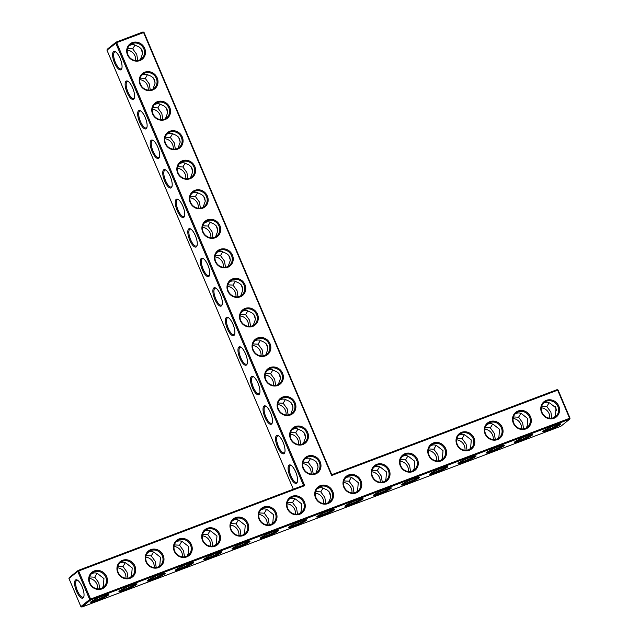 <?xml version="1.0" encoding="UTF-8"?>
<svg xmlns="http://www.w3.org/2000/svg" width="639" height="639" viewBox="0 0 639 639"><rect width="100%" height="100%" fill="white"/><g stroke="black" fill="none" stroke-linecap="round" stroke-linejoin="round"><path stroke-width="0.96" d="M331.769 474.705L144.023 32.405L116.665 42.637L304.715 485.64L78.661 570.962L90.602 599.078L569.597 418.289L569.676 419.176L90.674 599.965L90.602 599.078L89.7 599.518L77.766 571.402L78.661 570.962L78.142 570.435L77.766 571.402L68.948 578.479L80.881 606.595L81.864 607.05L560.858 426.261L569.676 419.176L570.052 418.21L558.119 390.094L557.136 389.638L331.769 474.705L331.617 475.488L143.567 32.477L143.04 31.95L116.146 42.102L107.328 49.187L106.953 50.154L293.325 489.218M144.023 32.405L143.04 31.95M316.617 462.269A9.034 3.179 -110.7 0 0 318.03 466.302M304.076 432.739A9.034 3.179 -110.7 0 0 305.498 436.772M291.544 403.201A9.034 3.179 -110.7 0 0 292.958 407.235M279.003 373.671A9.034 3.179 -110.7 0 0 280.425 377.705M266.471 344.133A9.034 3.179 -110.7 0 0 267.885 348.167M253.931 314.604A9.034 3.179 -110.7 0 0 255.352 318.637M241.398 285.066A9.034 3.179 -110.7 0 0 242.812 289.1M228.858 255.536A9.034 3.179 -110.7 0 0 230.28 259.57M216.325 225.998A9.034 3.179 -110.7 0 0 217.739 230.032M203.785 196.461A9.034 3.179 -110.7 0 0 205.207 200.494M191.253 166.931A9.034 3.179 -110.7 0 0 192.666 170.964M178.712 137.393A9.034 3.179 -110.7 0 0 180.134 141.427M166.18 107.863A9.034 3.179 -110.7 0 0 167.594 111.897M153.64 78.325A9.034 3.179 -110.7 0 0 155.061 82.359M141.107 48.796A9.034 3.179 -110.7 0 0 142.521 52.829M557.136 389.638L557.663 390.173L331.617 475.488M558.119 390.094L557.663 390.173L569.597 418.289L570.052 418.21M106.673 576.705A9.809 9.122 51.2 0 0 90.482 573.79A9.809 9.122 51.2 0 0 97.088 589.342A9.809 9.122 51.2 0 0 106.673 576.705M134.925 566.042A9.809 9.122 51.2 0 0 118.742 563.127A9.809 9.122 51.2 0 0 125.34 578.678A9.809 9.122 51.2 0 0 134.925 566.042M163.185 555.371A9.809 9.122 51.2 0 0 147.002 552.463A9.809 9.122 51.2 0 0 153.6 568.015A9.809 9.122 51.2 0 0 163.185 555.371M191.436 544.708A9.809 9.122 51.2 0 0 175.254 541.792A9.809 9.122 51.2 0 0 181.851 557.344A9.809 9.122 51.2 0 0 191.436 544.708M219.696 534.044A9.809 9.122 51.2 0 0 203.514 531.129A9.809 9.122 51.2 0 0 210.111 546.68A9.809 9.122 51.2 0 0 219.696 534.044M247.956 523.381A9.809 9.122 51.2 0 0 231.765 520.466A9.809 9.122 51.2 0 0 238.371 536.017A9.809 9.122 51.2 0 0 247.956 523.381M276.208 512.71A9.809 9.122 51.2 0 0 260.025 509.802A9.809 9.122 51.2 0 0 266.623 525.354A9.809 9.122 51.2 0 0 276.208 512.71M304.468 502.046A9.809 9.122 51.2 0 0 288.277 499.139A9.809 9.122 51.2 0 0 294.883 514.691A9.809 9.122 51.2 0 0 304.468 502.046M307.647 432.315A9.809 9.122 51.2 0 0 291.464 429.4A9.809 9.122 51.2 0 0 298.062 444.952A9.809 9.122 51.2 0 0 307.647 432.315M295.114 402.778A9.809 9.122 51.2 0 0 278.923 399.87A9.809 9.122 51.2 0 0 285.529 415.422A9.809 9.122 51.2 0 0 295.114 402.778M282.574 373.248A9.809 9.122 51.2 0 0 266.391 370.332A9.809 9.122 51.2 0 0 272.989 385.884A9.809 9.122 51.2 0 0 282.574 373.248M270.041 343.71A9.809 9.122 51.2 0 0 253.851 340.803A9.809 9.122 51.2 0 0 260.456 356.354A9.809 9.122 51.2 0 0 270.041 343.71M257.501 314.18A9.809 9.122 51.2 0 0 241.318 311.265A9.809 9.122 51.2 0 0 247.916 326.817A9.809 9.122 51.2 0 0 257.501 314.18M244.969 284.643A9.809 9.122 51.2 0 0 228.778 281.735A9.809 9.122 51.2 0 0 235.384 297.287A9.809 9.122 51.2 0 0 244.969 284.643M332.719 491.383A9.809 9.122 51.2 0 0 316.537 488.468A9.809 9.122 51.2 0 0 323.134 504.019A9.809 9.122 51.2 0 0 332.719 491.383M360.979 480.72A9.809 9.122 51.2 0 0 344.788 477.804A9.809 9.122 51.2 0 0 351.394 493.356A9.809 9.122 51.2 0 0 360.979 480.72M389.231 470.056A9.809 9.122 51.2 0 0 373.048 467.141A9.809 9.122 51.2 0 0 379.646 482.693A9.809 9.122 51.2 0 0 389.231 470.056M320.187 461.853A9.809 9.122 51.2 0 0 303.996 458.938A9.809 9.122 51.2 0 0 310.602 474.489A9.809 9.122 51.2 0 0 320.187 461.853M417.491 459.385A9.809 9.122 51.2 0 0 401.3 456.478A9.809 9.122 51.2 0 0 407.906 472.029A9.809 9.122 51.2 0 0 417.491 459.385M445.742 448.722A9.809 9.122 51.2 0 0 429.56 445.814A9.809 9.122 51.2 0 0 436.157 461.366A9.809 9.122 51.2 0 0 445.742 448.722M474.002 438.058A9.809 9.122 51.2 0 0 457.82 435.143A9.809 9.122 51.2 0 0 464.417 450.695A9.809 9.122 51.2 0 0 474.002 438.058M502.254 427.395A9.809 9.122 51.2 0 0 486.071 424.48A9.809 9.122 51.2 0 0 492.677 440.031A9.809 9.122 51.2 0 0 502.254 427.395M530.514 416.732A9.809 9.122 51.2 0 0 514.331 413.816A9.809 9.122 51.2 0 0 520.929 429.368A9.809 9.122 51.2 0 0 530.514 416.732M558.774 406.061A9.809 9.122 51.2 0 0 542.583 403.153A9.809 9.122 51.2 0 0 549.189 418.705A9.809 9.122 51.2 0 0 558.774 406.061M232.428 255.113A9.809 9.122 51.2 0 0 216.246 252.197A9.809 9.122 51.2 0 0 222.843 267.749A9.809 9.122 51.2 0 0 232.428 255.113M219.896 225.575A9.809 9.122 51.2 0 0 203.705 222.668A9.809 9.122 51.2 0 0 210.311 238.219A9.809 9.122 51.2 0 0 219.896 225.575M207.356 196.045A9.809 9.122 51.2 0 0 191.173 193.13A9.809 9.122 51.2 0 0 197.77 208.681A9.809 9.122 51.2 0 0 207.356 196.045M194.823 166.507A9.809 9.122 51.2 0 0 178.632 163.6A9.809 9.122 51.2 0 0 185.238 179.152A9.809 9.122 51.2 0 0 194.823 166.507M182.283 136.978A9.809 9.122 51.2 0 0 166.1 134.062A9.809 9.122 51.2 0 0 172.698 149.614A9.809 9.122 51.2 0 0 182.283 136.978M169.75 107.44A9.809 9.122 51.2 0 0 153.56 104.532A9.809 9.122 51.2 0 0 160.165 120.076A9.809 9.122 51.2 0 0 169.75 107.44M157.21 77.91A9.809 9.122 51.2 0 0 141.027 74.995A9.809 9.122 51.2 0 0 147.625 90.546A9.809 9.122 51.2 0 0 157.21 77.91M144.678 48.372A9.809 9.122 51.2 0 0 128.487 45.457A9.809 9.122 51.2 0 0 135.093 61.009A9.809 9.122 51.2 0 0 144.678 48.372M315.922 473.06L318.014 467.293L317.799 464.697L316.425 462.029L314.46 460.376L309.572 458.187L306.936 458.187L304.851 459.034M310.522 458.506L308.246 462.324L312.279 467.908L313.214 473.97M303.381 443.522L305.474 437.755L305.115 434.68L303.884 432.491L301.92 430.838L297.031 428.657L294.851 428.569L292.311 429.504M297.982 428.977L295.705 432.795L299.747 438.378L300.681 444.44M290.849 413.992L292.942 408.225L292.726 405.629L291.352 402.961L289.387 401.308L284.499 399.119L281.863 399.119L279.77 399.966M285.449 399.439L283.173 403.257L287.207 408.84L288.141 414.903M278.308 384.454L280.401 378.687L280.042 375.612L278.812 373.424L276.847 371.77L271.958 369.59L269.778 369.502L267.238 370.436M272.909 369.909L270.632 373.719L274.674 379.302L275.609 385.373M265.776 354.925L267.869 349.158L267.653 346.562L266.279 343.894L264.314 342.24L259.426 340.052L256.79 340.052L254.697 340.899M260.377 340.371L258.1 344.189L262.134 349.773L263.068 355.835M253.236 325.387L255.328 319.62L254.969 316.545L253.739 314.356L251.774 312.703L246.886 310.514L244.705 310.434L242.165 311.369M247.836 310.842L245.56 314.652L249.601 320.235L250.536 326.305M240.703 295.857L242.796 290.09L242.58 287.494L241.207 284.826L239.242 283.173L234.353 280.984L231.717 280.984L229.625 281.831M235.304 281.304L233.027 285.122L237.061 290.705L237.996 296.768M228.163 266.319L230.256 260.552L229.896 257.477L228.666 255.288L226.701 253.635L221.813 251.446L219.632 251.367L217.092 252.301M222.763 251.774L220.487 255.584L224.529 261.167L225.463 267.23M215.631 236.789L217.723 231.022L217.508 228.427L216.134 225.759L214.169 224.105L209.28 221.917L207.092 221.829L204.552 222.763M210.231 222.236L207.955 226.054L211.988 231.637L212.923 237.7M203.09 207.252L205.183 201.485L204.823 198.41L203.593 196.221L201.628 194.568L196.74 192.379L194.56 192.299L192.019 193.234M197.691 192.706L195.414 196.516L199.456 202.1L200.39 208.162M190.558 177.722L192.651 171.955L192.435 169.359L191.061 166.691L189.096 165.038L184.208 162.849L182.019 162.761L179.479 163.696M185.158 163.169L182.874 166.987L186.915 172.57L187.85 178.632M178.017 148.184L180.11 142.417L179.751 139.342L178.521 137.153L176.556 135.5L171.667 133.311L169.039 133.311L166.947 134.166M172.618 133.639L170.341 137.449L174.383 143.032L175.318 149.095M165.485 118.654L167.578 112.887L167.21 109.804L165.988 107.624L164.023 105.962L159.135 103.782L156.946 103.694L154.406 104.628M160.085 104.101L157.801 107.919L161.843 113.502L162.777 119.565M152.945 89.117L155.037 83.35L154.678 80.274L153.448 78.086L151.483 76.432L146.595 74.244L143.967 74.244L141.874 75.098M147.545 74.571L145.269 78.381L149.31 83.965L150.245 90.027M140.412 59.587L142.505 53.82L142.138 50.737L140.915 48.556L138.951 46.895L134.062 44.714L131.874 44.626L129.334 45.561M135.013 45.034L132.728 48.852L136.77 54.435L137.704 60.497M541.696 406.276L546.856 406.548L549.125 402.73M554.508 417.275L555.467 415.27L556.05 407.962L550.514 403.608C548.382 401.939 546.025 401.819 543.43 403.249M513.436 416.94L518.596 417.211L520.873 413.401M526.248 427.938L527.207 425.933L527.79 418.625L522.255 414.272C520.13 412.602 517.766 412.482 515.178 413.92M485.185 427.611L490.345 427.874L492.613 424.064M497.997 438.602L498.947 436.597L499.538 429.288L494.003 424.935C491.87 423.266 489.514 423.146 486.918 424.584M456.925 438.274L462.085 438.538L464.361 434.728M469.737 449.265L470.695 447.268L471.278 439.959L465.743 435.606C463.618 433.929 461.254 433.817 458.666 435.247M428.673 448.937L433.833 449.209L436.102 445.391M441.477 459.936L442.436 457.931L443.019 450.623L437.491 446.27C435.359 444.6 433.002 444.48 430.406 445.91M400.413 459.601L405.573 459.872L407.85 456.062M413.225 470.6L414.184 468.595L414.767 461.286L409.232 456.933C407.099 455.264 404.743 455.144 402.155 456.573M372.162 470.264L377.322 470.536L379.59 466.726M384.966 481.263L385.924 479.258L386.507 471.949L380.98 467.596C378.847 465.927 376.483 465.807 373.895 467.245M343.902 480.935L349.062 481.199L351.338 477.389M356.714 491.926L357.672 489.921L358.255 482.621L352.72 478.26C350.587 476.59 348.231 476.47 345.643 477.908M106.953 50.154L116.665 42.637L116.146 42.102L115.763 43.069L303.509 485.368L304.715 485.64M303.509 485.368L78.142 570.435L69.324 577.512L68.948 578.479M105.77 577.137A9.034 8.403 51.2 0 0 92.2 573.079A9.034 8.403 51.2 0 0 91.313 585.388A9.034 8.403 51.2 0 0 103.518 587.169A9.034 8.403 51.2 0 0 105.77 577.137M134.03 566.474A9.034 8.403 51.2 0 0 120.459 562.416A9.034 8.403 51.2 0 0 119.565 574.717A9.034 8.403 51.2 0 0 131.77 576.506A9.034 8.403 51.2 0 0 134.03 566.474M162.282 555.81A9.034 8.403 51.2 0 0 148.711 551.753A9.034 8.403 51.2 0 0 147.825 564.053A9.034 8.403 51.2 0 0 160.03 565.834A9.034 8.403 51.2 0 0 162.282 555.81M190.542 545.139A9.034 8.403 51.2 0 0 176.971 541.081A9.034 8.403 51.2 0 0 176.076 553.39A9.034 8.403 51.2 0 0 188.289 555.171A9.034 8.403 51.2 0 0 190.542 545.139M218.794 534.476A9.034 8.403 51.2 0 0 205.223 530.418A9.034 8.403 51.2 0 0 204.336 542.727A9.034 8.403 51.2 0 0 216.541 544.508A9.034 8.403 51.2 0 0 218.794 534.476M247.053 523.812A9.034 8.403 51.2 0 0 233.483 519.755A9.034 8.403 51.2 0 0 232.588 532.063A9.034 8.403 51.2 0 0 244.801 533.845A9.034 8.403 51.2 0 0 247.053 523.812M275.305 513.149A9.034 8.403 51.2 0 0 261.734 509.091A9.034 8.403 51.2 0 0 260.848 521.392A9.034 8.403 51.2 0 0 273.053 523.181A9.034 8.403 51.2 0 0 275.305 513.149M303.565 502.486A9.034 8.403 51.2 0 0 289.994 498.428A9.034 8.403 51.2 0 0 289.1 510.729A9.034 8.403 51.2 0 0 301.312 512.51A9.034 8.403 51.2 0 0 303.565 502.486M306.744 432.747A9.034 8.403 51.2 0 0 293.173 428.689A9.034 8.403 51.2 0 0 292.287 440.998A9.034 8.403 51.2 0 0 304.491 442.779A9.034 8.403 51.2 0 0 306.744 432.747M294.212 403.217A9.034 8.403 51.2 0 0 280.641 399.159A9.034 8.403 51.2 0 0 279.746 411.46A9.034 8.403 51.2 0 0 291.959 413.249A9.034 8.403 51.2 0 0 294.212 403.217M281.671 373.679A9.034 8.403 51.2 0 0 268.1 369.622A9.034 8.403 51.2 0 0 267.214 381.93A9.034 8.403 51.2 0 0 279.419 383.712A9.034 8.403 51.2 0 0 281.671 373.679M269.139 344.149A9.034 8.403 51.2 0 0 255.568 340.092A9.034 8.403 51.2 0 0 254.673 352.393A9.034 8.403 51.2 0 0 266.886 354.182A9.034 8.403 51.2 0 0 269.139 344.149M256.598 314.612A9.034 8.403 51.2 0 0 243.028 310.554A9.034 8.403 51.2 0 0 242.141 322.863A9.034 8.403 51.2 0 0 254.346 324.644A9.034 8.403 51.2 0 0 256.598 314.612M244.066 285.082A9.034 8.403 51.2 0 0 230.495 281.024A9.034 8.403 51.2 0 0 229.601 293.325A9.034 8.403 51.2 0 0 241.814 295.106A9.034 8.403 51.2 0 0 244.066 285.082M331.817 491.814A9.034 8.403 51.2 0 0 318.246 487.757A9.034 8.403 51.2 0 0 317.359 500.065A9.034 8.403 51.2 0 0 329.564 501.847A9.034 8.403 51.2 0 0 331.817 491.814M360.077 481.151A9.034 8.403 51.2 0 0 346.506 477.093A9.034 8.403 51.2 0 0 345.611 489.402A9.034 8.403 51.2 0 0 357.824 491.183A9.034 8.403 51.2 0 0 360.077 481.151M388.336 470.488A9.034 8.403 51.2 0 0 374.766 466.43A9.034 8.403 51.2 0 0 373.871 478.739A9.034 8.403 51.2 0 0 386.076 480.52A9.034 8.403 51.2 0 0 388.336 470.488M319.284 462.285A9.034 8.403 51.2 0 0 305.714 458.227A9.034 8.403 51.2 0 0 304.819 470.528A9.034 8.403 51.2 0 0 317.032 472.317A9.034 8.403 51.2 0 0 319.284 462.285M416.588 459.824A9.034 8.403 51.2 0 0 403.017 455.767A9.034 8.403 51.2 0 0 402.131 468.067A9.034 8.403 51.2 0 0 414.336 469.857A9.034 8.403 51.2 0 0 416.588 459.824M444.848 449.161A9.034 8.403 51.2 0 0 431.277 445.103A9.034 8.403 51.2 0 0 430.382 457.404A9.034 8.403 51.2 0 0 442.595 459.185A9.034 8.403 51.2 0 0 444.848 449.161M473.1 438.49A9.034 8.403 51.2 0 0 459.529 434.432A9.034 8.403 51.2 0 0 458.642 446.741A9.034 8.403 51.2 0 0 470.847 448.522A9.034 8.403 51.2 0 0 473.1 438.49M501.359 427.826A9.034 8.403 51.2 0 0 487.789 423.769A9.034 8.403 51.2 0 0 486.894 436.078A9.034 8.403 51.2 0 0 499.107 437.859A9.034 8.403 51.2 0 0 501.359 427.826M529.611 417.163A9.034 8.403 51.2 0 0 516.04 413.106A9.034 8.403 51.2 0 0 515.154 425.414A9.034 8.403 51.2 0 0 527.359 427.195A9.034 8.403 51.2 0 0 529.611 417.163M557.871 406.5A9.034 8.403 51.2 0 0 544.3 402.442A9.034 8.403 51.2 0 0 543.406 414.743A9.034 8.403 51.2 0 0 555.618 416.532A9.034 8.403 51.2 0 0 557.871 406.5M231.526 255.544A9.034 8.403 51.2 0 0 217.955 251.486A9.034 8.403 51.2 0 0 217.068 263.795A9.034 8.403 51.2 0 0 229.273 265.576A9.034 8.403 51.2 0 0 231.526 255.544M218.993 226.014A9.034 8.403 51.2 0 0 205.423 221.957A9.034 8.403 51.2 0 0 204.528 234.257A9.034 8.403 51.2 0 0 216.741 236.039A9.034 8.403 51.2 0 0 218.993 226.014M206.453 196.477A9.034 8.403 51.2 0 0 192.882 192.419A9.034 8.403 51.2 0 0 191.996 204.728A9.034 8.403 51.2 0 0 204.2 206.509A9.034 8.403 51.2 0 0 206.453 196.477M193.921 166.947A9.034 8.403 51.2 0 0 180.35 162.889A9.034 8.403 51.2 0 0 179.455 175.19A9.034 8.403 51.2 0 0 191.668 176.971A9.034 8.403 51.2 0 0 193.921 166.947M181.38 137.409A9.034 8.403 51.2 0 0 167.809 133.351A9.034 8.403 51.2 0 0 166.923 145.66A9.034 8.403 51.2 0 0 179.128 147.441A9.034 8.403 51.2 0 0 181.38 137.409M168.848 107.879A9.034 8.403 51.2 0 0 155.277 103.814A9.034 8.403 51.2 0 0 154.382 116.122A9.034 8.403 51.2 0 0 166.595 117.903A9.034 8.403 51.2 0 0 168.848 107.879M156.307 78.341A9.034 8.403 51.2 0 0 142.737 74.284A9.034 8.403 51.2 0 0 141.85 86.592A9.034 8.403 51.2 0 0 154.055 88.374A9.034 8.403 51.2 0 0 156.307 78.341M143.775 48.804A9.034 8.403 51.2 0 0 130.204 44.746A9.034 8.403 51.2 0 0 129.31 57.055A9.034 8.403 51.2 0 0 141.523 58.836A9.034 8.403 51.2 0 0 143.775 48.804M303.11 462.061L308.246 462.324M311.145 474.018A9.034 8.403 51.2 0 0 310.466 469.369A9.034 8.403 51.2 0 0 302.782 463.602M323.054 488.044L320.778 491.862L324.82 497.446L325.754 503.508M315.642 491.599L320.778 491.862M317.383 488.571L319.923 487.637L322.104 487.725L326.992 489.905L328.957 491.567L330.187 493.747L330.579 496.295L330.099 498.995L328.454 502.597M290.569 432.531L295.705 432.795M298.613 444.488A9.034 8.403 51.2 0 0 297.934 439.832A9.034 8.403 51.2 0 0 290.242 434.065M278.037 402.993L283.173 403.257M286.072 414.951A9.034 8.403 51.2 0 0 285.393 410.302A9.034 8.403 51.2 0 0 277.709 404.535M265.497 373.464L270.632 373.719M273.54 385.421A9.034 8.403 51.2 0 0 272.861 380.764A9.034 8.403 51.2 0 0 265.169 374.997M252.964 343.926L258.1 344.189M261 355.883A9.034 8.403 51.2 0 0 260.321 351.226A9.034 8.403 51.2 0 0 252.637 345.467M240.424 314.396L245.56 314.652M248.467 326.353A9.034 8.403 51.2 0 0 247.788 321.697A9.034 8.403 51.2 0 0 240.096 315.93M227.891 284.858L233.027 285.122M235.927 296.815A9.034 8.403 51.2 0 0 235.248 292.159A9.034 8.403 51.2 0 0 227.564 286.4M215.351 255.328L220.487 255.584M223.394 267.286A9.034 8.403 51.2 0 0 222.715 262.629A9.034 8.403 51.2 0 0 215.023 256.862M202.819 225.791L207.955 226.054M210.854 237.748A9.034 8.403 51.2 0 0 210.175 233.091A9.034 8.403 51.2 0 0 202.483 227.332M190.278 196.261L195.414 196.516M198.322 208.218A9.034 8.403 51.2 0 0 197.643 203.561A9.034 8.403 51.2 0 0 189.951 197.794M177.746 166.723L182.874 166.987M185.781 178.68A9.034 8.403 51.2 0 0 185.102 174.024A9.034 8.403 51.2 0 0 177.41 168.265M165.205 137.185L170.341 137.449M173.249 149.151A9.034 8.403 51.2 0 0 172.562 144.494A9.034 8.403 51.2 0 0 164.878 138.727M152.673 107.656L157.801 107.919M160.708 119.613A9.034 8.403 51.2 0 0 160.03 114.956A9.034 8.403 51.2 0 0 152.338 109.189M140.133 78.118L145.269 78.381M148.176 90.075A9.034 8.403 51.2 0 0 147.489 85.426A9.034 8.403 51.2 0 0 139.805 79.659M127.6 48.588L132.728 48.852M135.636 60.545A9.034 8.403 51.2 0 0 134.957 55.889A9.034 8.403 51.2 0 0 127.265 50.122M556.609 410.478A9.01 3.171 69.3 0 1 556.417 410.022A9.01 3.171 69.3 0 1 555.219 406.532M551.808 418.186L550.874 412.115L546.856 406.548M549.732 418.233A9.034 8.403 51.2 0 0 549.053 413.577A9.034 8.403 51.2 0 0 541.361 407.818M523.557 428.849L522.622 422.778L518.596 417.211M521.48 428.897A9.034 8.403 51.2 0 0 520.793 424.248A9.034 8.403 51.2 0 0 513.109 418.481M495.297 439.512L494.362 433.45L490.345 427.874M493.22 439.568A9.034 8.403 51.2 0 0 492.541 434.911A9.034 8.403 51.2 0 0 484.849 429.144M467.045 450.175L466.111 444.113L462.085 438.538M464.968 450.231A9.034 8.403 51.2 0 0 464.281 445.575A9.034 8.403 51.2 0 0 456.597 439.808M438.785 460.847L437.851 454.776L433.833 449.209M436.709 460.895A9.034 8.403 51.2 0 0 436.03 456.238A9.034 8.403 51.2 0 0 428.338 450.479M410.534 471.51L409.591 465.44L405.573 459.872M408.457 471.558A9.034 8.403 51.2 0 0 407.77 466.901A9.034 8.403 51.2 0 0 400.086 461.142M382.274 482.173L381.339 476.103L377.322 470.536M380.197 482.221A9.034 8.403 51.2 0 0 379.518 477.573A9.034 8.403 51.2 0 0 371.826 471.806M354.014 492.837L353.079 486.774L349.062 481.199M351.937 492.893A9.034 8.403 51.2 0 0 351.258 488.236A9.034 8.403 51.2 0 0 343.574 482.469M80.881 606.595L89.7 599.518L90.674 599.965L81.864 607.05M560.411 424.552A9.809 1.046 -23 0 1 550.115 429.624A9.809 1.046 -23 0 1 542.799 431.501A9.809 1.046 -23 0 1 551.409 426.828A9.809 1.046 -23 0 1 560.754 423.881A9.809 1.046 -23 0 1 560.411 424.552M532.151 435.215A9.809 1.046 -23 0 1 521.855 440.287A9.809 1.046 -23 0 1 514.539 442.164A9.809 1.046 -23 0 1 523.149 437.491A9.809 1.046 -23 0 1 532.495 434.544A9.809 1.046 -23 0 1 532.151 435.215M503.891 445.878A9.809 1.046 -23 0 1 493.604 450.958A9.809 1.046 -23 0 1 486.287 452.827A9.809 1.046 -23 0 1 494.898 448.155A9.809 1.046 -23 0 1 504.243 445.207A9.809 1.046 -23 0 1 503.891 445.878M475.64 456.542A9.809 1.046 -23 0 1 465.344 461.622A9.809 1.046 -23 0 1 458.027 463.491A9.809 1.046 -23 0 1 466.638 458.818A9.809 1.046 -23 0 1 475.983 455.871A9.809 1.046 -23 0 1 475.64 456.542M447.38 467.213A9.809 1.046 -23 0 1 437.092 472.285A9.809 1.046 -23 0 1 429.767 474.162A9.809 1.046 -23 0 1 438.386 469.489A9.809 1.046 -23 0 1 447.723 466.534A9.809 1.046 -23 0 1 447.38 467.213M419.128 477.876A9.809 1.046 -23 0 1 408.832 482.948A9.809 1.046 -23 0 1 401.516 484.825A9.809 1.046 -23 0 1 410.126 480.153A9.809 1.046 -23 0 1 419.472 477.205A9.809 1.046 -23 0 1 419.128 477.876M390.868 488.539A9.809 1.046 -23 0 1 380.58 493.612A9.809 1.046 -23 0 1 373.256 495.489A9.809 1.046 -23 0 1 381.874 490.816A9.809 1.046 -23 0 1 391.212 487.869A9.809 1.046 -23 0 1 390.868 488.539M362.617 499.203A9.809 1.046 -23 0 1 352.321 504.283A9.809 1.046 -23 0 1 345.004 506.152A9.809 1.046 -23 0 1 353.615 501.479A9.809 1.046 -23 0 1 362.96 498.532A9.809 1.046 -23 0 1 362.617 499.203M328.582 510.849A9.809 1.046 157 0 0 316.744 516.815A9.809 1.046 157 0 0 326.178 514.076A9.809 1.046 157 0 0 334.7 509.195A9.809 1.046 157 0 0 328.582 510.849M288.924 527.023A9.809 1.046 157 0 0 288.493 527.487A9.809 1.046 157 0 0 297.926 524.747A9.809 1.046 157 0 0 306.448 519.858A9.809 1.046 157 0 0 298.253 522.335A9.809 1.046 157 0 0 288.924 527.023M260.664 537.687A9.809 1.046 157 0 0 260.233 538.15A9.809 1.046 157 0 0 269.666 535.41A9.809 1.046 157 0 0 278.189 530.53A9.809 1.046 157 0 0 269.993 532.998A9.809 1.046 157 0 0 260.664 537.687M232.412 548.35A9.809 1.046 157 0 0 231.981 548.813A9.809 1.046 157 0 0 241.406 546.073A9.809 1.046 157 0 0 249.937 541.193A9.809 1.046 157 0 0 241.742 543.661A9.809 1.046 157 0 0 232.412 548.35M204.153 559.013A9.809 1.046 157 0 0 203.721 559.476A9.809 1.046 157 0 0 213.154 556.737A9.809 1.046 157 0 0 221.677 551.856A9.809 1.046 157 0 0 213.482 554.325A9.809 1.046 157 0 0 204.153 559.013M175.901 569.676A9.809 1.046 157 0 0 175.469 570.148A9.809 1.046 157 0 0 184.895 567.4A9.809 1.046 157 0 0 193.417 562.52A9.809 1.046 157 0 0 185.222 564.996A9.809 1.046 157 0 0 175.901 569.676M147.641 580.348A9.809 1.046 157 0 0 147.21 580.811A9.809 1.046 157 0 0 156.643 578.071A9.809 1.046 157 0 0 165.166 573.191A9.809 1.046 157 0 0 156.97 575.659A9.809 1.046 157 0 0 147.641 580.348M119.381 591.011A9.809 1.046 157 0 0 118.95 591.474A9.809 1.046 157 0 0 128.383 588.735A9.809 1.046 157 0 0 136.906 583.854A9.809 1.046 157 0 0 128.711 586.322A9.809 1.046 157 0 0 119.381 591.011M91.129 601.674A9.809 1.046 157 0 0 90.698 602.138A9.809 1.046 157 0 0 100.131 599.398A9.809 1.046 157 0 0 108.654 594.518A9.809 1.046 157 0 0 100.459 596.986A9.809 1.046 157 0 0 91.129 601.674M76.512 591.251A9.785 3.443 69.3 0 1 77.335 580.06A9.785 3.443 69.3 0 1 82.543 587.784A9.785 3.443 69.3 0 1 83.733 597.018A9.785 3.443 69.3 0 1 76.512 591.251M213.809 287.957A9.809 3.459 -110.7 0 0 215.343 300.394A9.809 3.459 -110.7 0 0 222.045 304.987A9.809 3.459 -110.7 0 0 220.846 295.721A9.809 3.459 -110.7 0 0 215.623 287.973A9.809 3.459 -110.7 0 0 213.809 287.957M226.342 317.495A9.809 3.459 -110.7 0 0 227.875 329.932A9.809 3.459 -110.7 0 0 234.577 334.517A9.809 3.459 -110.7 0 0 233.387 325.251A9.809 3.459 -110.7 0 0 228.163 317.511A9.809 3.459 -110.7 0 0 226.342 317.495M238.882 347.033A9.809 3.459 -110.7 0 0 240.416 359.461A9.809 3.459 -110.7 0 0 247.117 364.054A9.809 3.459 -110.7 0 0 245.919 354.789A9.809 3.459 -110.7 0 0 240.695 347.049A9.809 3.459 -110.7 0 0 238.882 347.033M251.415 376.563A9.809 3.459 -110.7 0 0 252.948 388.999A9.809 3.459 -110.7 0 0 259.65 393.584A9.809 3.459 -110.7 0 0 258.46 384.319A9.809 3.459 -110.7 0 0 253.236 376.579A9.809 3.459 -110.7 0 0 251.415 376.563M263.955 406.1A9.809 3.459 -110.7 0 0 265.489 418.529A9.809 3.459 -110.7 0 0 272.19 423.122A9.809 3.459 -110.7 0 0 270.992 413.856A9.809 3.459 -110.7 0 0 265.768 406.116A9.809 3.459 -110.7 0 0 263.955 406.1M276.487 435.63A9.809 3.459 -110.7 0 0 278.021 448.067A9.809 3.459 -110.7 0 0 284.722 452.652A9.809 3.459 -110.7 0 0 283.532 443.386A9.809 3.459 -110.7 0 0 278.308 435.646A9.809 3.459 -110.7 0 0 276.487 435.63M289.028 465.168A9.809 3.459 -110.7 0 0 290.561 477.597A9.809 3.459 -110.7 0 0 297.263 482.189A9.809 3.459 -110.7 0 0 296.065 472.924A9.809 3.459 -110.7 0 0 290.841 465.184A9.809 3.459 -110.7 0 0 289.028 465.168M113.51 51.687A9.809 3.459 -110.7 0 0 115.052 64.124A9.809 3.459 -110.7 0 0 121.753 68.708A9.809 3.459 -110.7 0 0 120.555 59.451A9.809 3.459 -110.7 0 0 115.332 51.703A9.809 3.459 -110.7 0 0 113.51 51.687M126.051 81.225A9.809 3.459 -110.7 0 0 127.584 93.653A9.809 3.459 -110.7 0 0 134.286 98.246A9.809 3.459 -110.7 0 0 133.096 88.981A9.809 3.459 -110.7 0 0 127.872 81.241A9.809 3.459 -110.7 0 0 126.051 81.225M138.583 110.755A9.809 3.459 -110.7 0 0 140.125 123.191A9.809 3.459 -110.7 0 0 146.826 127.776A9.809 3.459 -110.7 0 0 145.628 118.519A9.809 3.459 -110.7 0 0 140.404 110.771A9.809 3.459 -110.7 0 0 138.583 110.755M151.123 140.292A9.809 3.459 -110.7 0 0 152.657 152.721A9.809 3.459 -110.7 0 0 159.359 157.314A9.809 3.459 -110.7 0 0 158.168 148.048A9.809 3.459 -110.7 0 0 152.945 140.308A9.809 3.459 -110.7 0 0 151.123 140.292M163.656 169.822A9.809 3.459 -110.7 0 0 165.197 182.259A9.809 3.459 -110.7 0 0 171.899 186.844A9.809 3.459 -110.7 0 0 170.701 177.586A9.809 3.459 -110.7 0 0 165.477 169.838A9.809 3.459 -110.7 0 0 163.656 169.822M176.196 199.36A9.809 3.459 -110.7 0 0 177.73 211.789A9.809 3.459 -110.7 0 0 184.431 216.381A9.809 3.459 -110.7 0 0 183.241 207.116A9.809 3.459 -110.7 0 0 178.017 199.376A9.809 3.459 -110.7 0 0 176.196 199.36M188.737 228.89A9.809 3.459 -110.7 0 0 190.27 241.326A9.809 3.459 -110.7 0 0 196.972 245.919A9.809 3.459 -110.7 0 0 195.774 236.654A9.809 3.459 -110.7 0 0 190.55 228.906A9.809 3.459 -110.7 0 0 188.737 228.89M201.269 258.428A9.809 3.459 -110.7 0 0 202.803 270.864A9.809 3.459 -110.7 0 0 209.504 275.449A9.809 3.459 -110.7 0 0 208.314 266.183A9.809 3.459 -110.7 0 0 203.09 258.444A9.809 3.459 -110.7 0 0 201.269 258.428M91.337 573.894C93.925 572.456 96.281 572.576 98.414 574.245L103.949 578.599L103.366 585.907L102.408 587.912M119.589 563.223C122.177 561.793 124.541 561.913 126.674 563.582L132.201 567.935L131.618 575.244L130.66 577.249M147.849 552.559C150.437 551.13 152.793 551.249 154.926 552.919L160.461 557.272L159.878 564.58L158.919 566.585M176.1 541.896C178.696 540.466 181.053 540.586 183.185 542.255L188.713 546.609L188.13 553.917L187.179 555.922M204.36 531.233C206.948 529.795 209.312 529.915 211.437 531.592L216.972 535.945L216.389 543.246L215.431 545.251M232.612 520.569C235.208 519.132 237.564 519.251 239.697 520.921L245.232 525.274L244.649 532.583L243.691 534.587M260.872 509.898C263.46 508.468 265.824 508.588 267.949 510.257L273.484 514.611L272.901 521.919L271.942 523.924M289.124 499.235C291.719 497.805 294.076 497.925 296.208 499.594L301.744 503.947L301.161 511.256L300.202 513.261M291.28 465.456A9.034 3.179 -110.7 0 0 290.322 465.432A9.034 3.179 -110.7 0 0 290.002 465.615A9.034 3.179 -110.7 0 0 290.721 475.496A9.034 3.179 -110.7 0 0 296.704 482.341A9.034 3.179 -110.7 0 0 297.407 481.694M278.74 435.926A9.034 3.179 -110.7 0 0 277.789 435.902A9.034 3.179 -110.7 0 0 277.47 436.086A9.034 3.179 -110.7 0 0 278.189 445.958A9.034 3.179 -110.7 0 0 284.171 452.803A9.034 3.179 -110.7 0 0 284.874 452.156M329.149 491.806A9.034 3.179 -110.7 0 0 330.571 495.84M323.685 503.556A9.034 8.403 51.2 0 0 323.007 498.899A9.034 8.403 51.2 0 0 315.315 493.132M266.207 406.388A9.034 3.179 -110.7 0 0 265.249 406.364A9.034 3.179 -110.7 0 0 264.929 406.548A9.034 3.179 -110.7 0 0 265.648 416.428A9.034 3.179 -110.7 0 0 271.631 423.274A9.034 3.179 -110.7 0 0 272.334 422.627M253.667 376.85A9.034 3.179 -110.7 0 0 252.717 376.834A9.034 3.179 -110.7 0 0 252.397 377.018A9.034 3.179 -110.7 0 0 253.116 386.891A9.034 3.179 -110.7 0 0 259.099 393.736A9.034 3.179 -110.7 0 0 259.801 393.089M241.135 347.32A9.034 3.179 -110.7 0 0 240.176 347.296A9.034 3.179 -110.7 0 0 239.857 347.48A9.034 3.179 -110.7 0 0 240.576 357.361A9.034 3.179 -110.7 0 0 246.558 364.206A9.034 3.179 -110.7 0 0 247.261 363.559M228.594 317.783A9.034 3.179 -110.7 0 0 227.644 317.767A9.034 3.179 -110.7 0 0 227.324 317.95A9.034 3.179 -110.7 0 0 228.043 327.823A9.034 3.179 -110.7 0 0 234.026 334.668A9.034 3.179 -110.7 0 0 234.729 334.021M216.062 288.253A9.034 3.179 -110.7 0 0 215.103 288.229A9.034 3.179 -110.7 0 0 214.784 288.413A9.034 3.179 -110.7 0 0 215.503 298.293A9.034 3.179 -110.7 0 0 221.485 305.138A9.034 3.179 -110.7 0 0 222.188 304.491M203.522 258.715A9.034 3.179 -110.7 0 0 202.571 258.699A9.034 3.179 -110.7 0 0 202.251 258.883A9.034 3.179 -110.7 0 0 202.97 268.755A9.034 3.179 -110.7 0 0 208.953 275.601A9.034 3.179 -110.7 0 0 209.656 274.954M190.989 229.185A9.034 3.179 -110.7 0 0 190.031 229.161A9.034 3.179 -110.7 0 0 189.711 229.345A9.034 3.179 -110.7 0 0 190.43 239.218A9.034 3.179 -110.7 0 0 196.413 246.071A9.034 3.179 -110.7 0 0 197.116 245.424M178.449 199.648A9.034 3.179 -110.7 0 0 177.498 199.632A9.034 3.179 -110.7 0 0 177.179 199.815A9.034 3.179 -110.7 0 0 177.898 209.688A9.034 3.179 -110.7 0 0 183.872 216.533A9.034 3.179 -110.7 0 0 184.583 215.886M165.916 170.118A9.034 3.179 -110.7 0 0 164.958 170.094A9.034 3.179 -110.7 0 0 164.638 170.278A9.034 3.179 -110.7 0 0 165.357 180.15A9.034 3.179 -110.7 0 0 171.34 187.003A9.034 3.179 -110.7 0 0 172.043 186.356M153.376 140.58A9.034 3.179 -110.7 0 0 152.425 140.556A9.034 3.179 -110.7 0 0 152.106 140.748A9.034 3.179 -110.7 0 0 152.825 150.62A9.034 3.179 -110.7 0 0 158.799 157.466A9.034 3.179 -110.7 0 0 159.51 156.819M140.844 111.05A9.034 3.179 -110.7 0 0 139.885 111.026A9.034 3.179 -110.7 0 0 139.566 111.21A9.034 3.179 -110.7 0 0 140.284 121.083A9.034 3.179 -110.7 0 0 146.267 127.936A9.034 3.179 -110.7 0 0 146.97 127.289M128.303 81.512A9.034 3.179 -110.7 0 0 127.353 81.488A9.034 3.179 -110.7 0 0 127.033 81.672A9.034 3.179 -110.7 0 0 127.752 91.553A9.034 3.179 -110.7 0 0 133.727 98.398A9.034 3.179 -110.7 0 0 134.43 97.751M115.771 51.983A9.034 3.179 -110.7 0 0 114.812 51.959A9.034 3.179 -110.7 0 0 114.493 52.142A9.034 3.179 -110.7 0 0 115.212 62.015A9.034 3.179 -110.7 0 0 121.194 68.868A9.034 3.179 -110.7 0 0 121.897 68.213M559.596 423.953A9.034 0.966 -23 0 1 559.429 424.096A9.034 0.966 -23 0 1 551.593 428.098A9.034 0.966 -23 0 1 543.653 430.718M531.336 434.624A9.034 0.966 -23 0 1 531.169 434.76A9.034 0.966 -23 0 1 523.341 438.761A9.034 0.966 -23 0 1 515.401 441.389M503.085 445.287A9.034 0.966 -23 0 1 502.917 445.431A9.034 0.966 -23 0 1 495.081 449.433A9.034 0.966 -23 0 1 487.142 452.053M474.825 455.95A9.034 0.966 -23 0 1 474.657 456.094A9.034 0.966 -23 0 1 466.829 460.096A9.034 0.966 -23 0 1 458.89 462.716M446.573 466.614A9.034 0.966 -23 0 1 446.405 466.758A9.034 0.966 -23 0 1 438.57 470.759A9.034 0.966 -23 0 1 430.63 473.379M418.313 477.277A9.034 0.966 -23 0 1 418.146 477.421A9.034 0.966 -23 0 1 410.31 481.423A9.034 0.966 -23 0 1 402.37 484.042M390.062 487.948A9.034 0.966 -23 0 1 389.894 488.084A9.034 0.966 -23 0 1 382.058 492.094A9.034 0.966 -23 0 1 374.119 494.714M361.802 498.612A9.034 0.966 -23 0 1 361.634 498.755A9.034 0.966 -23 0 1 353.798 502.757A9.034 0.966 -23 0 1 345.859 505.377M317.607 516.04A9.034 0.966 157 0 0 325.842 513.293A9.034 0.966 157 0 0 333.542 509.275M289.347 526.704A9.034 0.966 157 0 0 297.59 523.956A9.034 0.966 157 0 0 305.29 519.938M261.095 537.367A9.034 0.966 157 0 0 269.331 534.627A9.034 0.966 157 0 0 277.03 530.602M232.836 548.038A9.034 0.966 157 0 0 241.079 545.291A9.034 0.966 157 0 0 248.779 541.273M204.584 558.702A9.034 0.966 157 0 0 212.819 555.954A9.034 0.966 157 0 0 220.519 551.936M176.324 569.365A9.034 0.966 157 0 0 184.567 566.617A9.034 0.966 157 0 0 192.267 562.6M148.064 580.028A9.034 0.966 157 0 0 156.307 577.281A9.034 0.966 157 0 0 164.007 573.263M119.812 590.7A9.034 0.966 157 0 0 128.056 587.952A9.034 0.966 157 0 0 135.756 583.926M91.553 601.363A9.034 0.966 157 0 0 99.796 598.615A9.034 0.966 157 0 0 107.496 594.597M83.885 596.522A9.01 3.171 69.3 0 1 83.182 597.169A9.01 3.171 69.3 0 1 77.415 590.819A9.01 3.171 69.3 0 1 76.816 580.316A9.01 3.171 69.3 0 1 77.774 580.332M99.708 588.823L98.773 582.76L94.756 577.185L97.032 573.375M89.596 576.921L94.756 577.185M127.968 578.159L127.033 572.089L123.015 566.521L125.284 562.711M117.856 566.25L123.015 566.521M156.228 567.496L155.285 561.425L151.267 555.858L153.544 552.04M146.107 555.587L151.267 555.858M184.479 556.833L183.545 550.762L179.527 545.187L181.795 541.377M174.367 544.923L179.527 545.187M212.739 546.161L211.805 540.099L207.779 534.524L210.055 530.713M202.619 534.26L207.779 534.524M240.991 535.498L240.056 529.427L236.039 523.86L238.307 520.05M230.879 523.597L236.039 523.86M269.251 524.835L268.316 518.764L264.298 513.197L266.567 509.387M259.13 512.925L264.298 513.197M297.502 514.171L296.568 508.101L292.55 502.534L294.819 498.716M287.39 502.262L292.55 502.534M97.639 588.878A9.034 8.403 51.2 0 0 96.952 584.222A9.034 8.403 51.2 0 0 89.268 578.455M125.891 578.207A9.034 8.403 51.2 0 0 125.212 573.558A9.034 8.403 51.2 0 0 117.52 567.791M154.151 567.544A9.034 8.403 51.2 0 0 153.464 562.887A9.034 8.403 51.2 0 0 145.78 557.128M182.403 556.881A9.034 8.403 51.2 0 0 181.724 552.224A9.034 8.403 51.2 0 0 174.032 546.457M210.662 546.217A9.034 8.403 51.2 0 0 209.975 541.56A9.034 8.403 51.2 0 0 202.291 535.794M238.914 535.554A9.034 8.403 51.2 0 0 238.235 530.897A9.034 8.403 51.2 0 0 230.543 525.13M267.174 524.883A9.034 8.403 51.2 0 0 266.487 520.234A9.034 8.403 51.2 0 0 258.803 514.467M295.426 514.219A9.034 8.403 51.2 0 0 294.747 509.563A9.034 8.403 51.2 0 0 287.063 503.804"/></g></svg>
